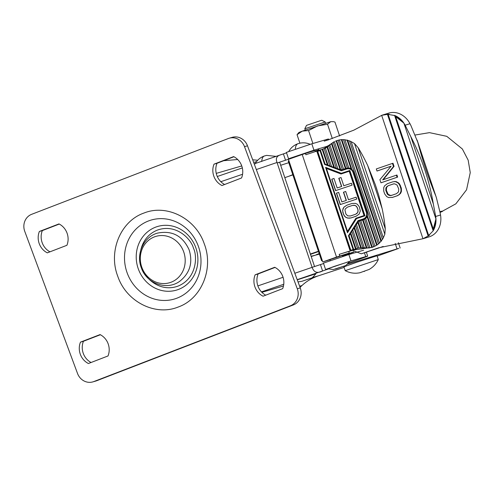 <?xml version="1.0" encoding="UTF-8"?>
<svg xmlns="http://www.w3.org/2000/svg" width="495" height="495" viewBox="0 0 495 495"><rect width="100%" height="100%" fill="white"/><g stroke="black" fill="none" stroke-linecap="round" stroke-linejoin="round"><path stroke-width="0.74" d="M312.945 255.81A85.901 1.386 -18.5 0 1 311.163 256.391M318.464 251.373A86.705 1.398 161.5 0 0 310.415 254.145A85.901 1.386 -18.5 0 1 318.471 251.386M318.489 251.435L313.007 253.366L318.526 251.547A75.432 1.213 -18.5 0 0 310.483 254.35L310.34 254.362M312.481 253.508L312.988 253.304M314.882 252.636L318.52 251.534M313.248 253.211L313.694 253.131M318.489 251.454L314.888 252.654M304.815 128.774L306.51 125.377L321.181 120.421L321.781 120.266L325.178 121.962L304.815 128.774L305.254 130.092M378.298 259.572L377.023 255.754L356.456 262.35L343.926 266.83L345.207 270.647C349.885 273.098 354.797 273.797 359.945 272.739L369.097 269.453C373.224 267.151 376.287 263.86 378.298 259.578L345.207 270.647M319.38 254.096A40.268 0.65 -18.5 0 1 318.916 254.232A40.268 0.65 -18.5 0 1 316.88 254.801A40.268 0.65 -18.5 0 1 319.207 253.588M347.688 254.319L353.845 252.017M292.805 174.685A40.268 0.65 161.5 0 0 290.392 175.626L288.894 176.245M332.312 138.563L327.523 124.251L317.549 125.922L308.564 130.55L302.309 131.138L297.043 134.677L299.89 143.179M312.896 143.494L308.564 130.55M339.613 135.983L334.96 122.073L333.451 121.64L330.747 121.683L302.309 131.138L298.961 132.425L297.043 134.677M333.451 121.64L330.747 121.683L327.523 124.251M224.631 184.505A16.106 14.869 73.7 0 1 217.002 163.282L233.931 156.754M49.976 251.819A16.106 14.869 73.7 0 1 42.347 230.596L59.276 224.068M91.074 362.495A16.106 14.869 73.7 0 1 83.445 341.272L100.374 334.744M265.728 295.181A16.106 14.869 73.7 0 1 258.099 273.958L275.028 267.43M92.85 381.893L95.826 381.026A13.421 12.387 -106.3 0 0 96.729 380.717L293.362 304.932A13.421 12.387 -106.3 0 0 300.255 287.898L247.488 145.784A13.421 12.387 -106.3 0 0 232.155 137.356L229.179 138.223A13.421 12.387 -106.3 0 0 228.275 138.532L31.649 214.316A13.421 12.387 -106.3 0 0 24.75 231.351L77.523 373.471A13.421 12.387 -106.3 0 0 92.85 381.893A13.421 12.387 -106.3 0 0 93.759 381.589L290.386 305.805A13.421 12.387 -106.3 0 0 297.285 288.771L244.511 146.65A13.421 12.387 -106.3 0 0 229.179 138.223M241.56 177.977L221.964 185.532A16.106 14.869 73.7 0 1 214.026 164.148L233.621 156.599A16.106 14.869 73.7 0 1 241.56 177.977M217.002 163.282L214.026 164.148M39.377 231.462L58.967 223.913A16.106 14.869 73.7 0 1 66.912 245.291L47.316 252.846A16.106 14.869 73.7 0 1 39.377 231.462L42.347 230.596M80.475 342.138L100.064 334.589A16.106 14.869 73.7 0 1 108.003 355.967L88.413 363.522A16.106 14.869 73.7 0 1 80.475 342.138L83.445 341.272M274.719 267.275A16.106 14.869 73.7 0 1 282.657 288.653L263.062 296.208A16.106 14.869 73.7 0 1 255.123 274.824L274.719 267.275M258.099 273.958L255.123 274.824M307.878 152.324L295.404 156.494M292.496 157.825L288.523 158.759L286.395 152.392L311.572 143.878L326.552 139.503A26.841 0.433 -18.5 0 1 328.507 139.021L328.742 139.732M288.523 158.759L313.948 150.171L311.819 143.81M363.596 250.222L348.622 254.603L323.439 263.117L325.568 269.478L328.185 268.859M348.87 254.529L350.998 260.89L325.568 269.478M377.147 256.125L398.747 248.391L347.311 264.237M257.716 160.256L252.685 159.786M237.699 159.52L223.678 160.708M314.572 266.576L279.669 162.261L277.194 162.985L289.563 158.876M288.789 162.688L280.677 165.281M318.749 149.75L315.148 151.006M313.948 150.171L326.923 146.378M323.582 263.544L312.11 267.343L277.021 162.478C275.449 158.437 276.742 155.857 280.906 154.737L283.406 153.895L285.535 160.256M300.044 287.335L301.981 285.528C306.609 281.148 312.227 277.868 318.823 275.69L344.124 267.405M254.201 163.87L280.906 154.737M328.439 268.964L326.446 269.657L326.335 269.311M348.48 263.018L357.588 259.85A26.841 0.433 161.5 0 0 367.68 256.107A26.841 0.433 161.5 0 0 365.725 256.589L350.998 260.89M320.451 264.615L322.579 270.982C317.369 273.642 313.88 272.429 312.11 267.343L294.822 273.259M297.198 279.663L326.446 269.657M286.537 152.819L283.406 153.895M183.571 251.528A24.162 22.3 73.7 0 1 171.159 282.193A24.162 22.3 73.7 0 1 141.929 267.578A24.162 22.3 73.7 0 1 154.347 236.913A24.162 22.3 73.7 0 1 183.571 251.528M301.845 281.315L310.402 278.419L301.845 281.315M298.027 281.896L301.913 281.296L311.176 278.128C311.429 278.629 313.007 277.169 315.915 273.747L297.266 279.848M335.424 269.045L343.982 266.149L335.424 269.045M334.465 266.322L327.863 268.717L333.308 269.546L344.761 265.858C345.009 266.36 346.587 264.899 349.495 261.478L334.465 266.322M350.967 168.591L353.343 171.61L367.135 212.838L367.358 215.721L377.134 244.932L378.403 243.955A18.791 18.55 -114.3 0 0 379.486 243.008L382.456 239.363A18.791 18.55 -114.3 0 0 383.328 237.792L384.832 234.222L385.259 228.764A18.791 18.55 65.7 0 0 385.153 227.378A194.615 192.153 65.7 0 0 382.177 208.797L378.712 195.216L375.204 184.4L367.698 165.528A194.615 192.153 65.7 0 0 358.887 148.884A18.791 18.55 -114.3 0 0 358.139 147.708L354.494 143.556L351.159 141.638A18.791 18.55 -114.3 0 0 349.513 140.902L344.935 139.757A18.791 18.55 -114.3 0 0 343.499 139.646L341.284 139.633L350.967 168.591L348.796 167.997A5.371 5.303 -114.3 0 1 353.257 171.647L367.049 212.881A5.371 5.303 -114.3 0 1 365.681 218.462L374.95 246.163A18.791 18.55 -114.3 0 1 373.737 246.708L369.901 247.791A18.791 18.55 -114.3 0 1 368.565 247.964L364.339 247.871A18.791 18.55 -114.3 0 1 364.165 247.853A16.106 15.902 65.7 0 0 362.891 247.717L358.788 247.983A16.106 15.902 65.7 0 0 357.495 248.298L353.585 249.585M288.87 160.652L288.437 159.353L302.21 154.502L336.532 257.078L349.278 253.013L348.728 251.361L339.199 254.356L353.69 249.919L348.981 235.812L353.684 249.888M342.392 255.476L329.918 259.646M317.722 151.334L350.831 250.291L350.423 251.002L316.967 151.031L317.722 151.334L319.987 150.585L320.24 149.942L316.757 151.124L350.089 250.742M365.007 215.795L349.841 170.478L341.315 173.306L325.599 167.36L326.378 168.288L347.564 231.58L347.484 232.768L356.48 218.623L365.007 215.795L364.252 215.486L349.433 171.19L341.018 174.005L326.453 168.492M356.48 218.623L355.837 218.301L347.509 231.406M324.968 164.049L341.284 170.218L341.352 170.756L346.816 168.944L346.562 168.467A5.371 5.303 -114.3 0 1 353.3 171.889L366.925 212.615A5.371 5.303 -114.3 0 1 363.596 219.378L358.318 221.129L348.981 235.812L358.318 221.123M348.796 251.559L352.725 250.266M322.202 260.271L321.62 260.803L288.288 161.184L288.876 160.64L322.759 261.929L329.948 259.733M336.532 257.078L322.759 261.929M342.422 255.562L349.278 253.013M320.253 149.96L324.157 148.655A16.106 15.902 65.7 0 0 325.382 148.135L328.822 145.901A16.106 15.902 65.7 0 0 329.763 145.029A18.791 18.55 -114.3 0 1 329.887 144.911L333.215 142.312A18.791 18.55 -114.3 0 1 334.391 141.65L323.575 148.853M353.541 249.987L372.481 247.29L374.399 246.43M322.301 260.574L321.62 260.803M316.757 151.124L305.867 154.737L305.434 153.438L302.21 154.502M339.199 254.356L339.756 256.014M315.346 151.594L314.956 150.437L305.434 153.438M335.319 141.211L338.11 140.233A18.791 18.55 -114.3 0 1 339.409 139.943L341.284 139.633M377.134 244.932L374.95 246.163M350.831 250.291L353.096 249.542L353.69 249.919L350.206 251.101M358.139 147.708L385.259 228.764M384.832 234.222L354.494 143.556M383.328 237.792L351.159 141.638M382.456 239.363L349.513 140.902M356.474 218.611L356.054 218.208L347.558 231.567L326.378 168.288L341.018 174.005M341.315 173.306L341.234 173.912L349.433 171.19L349.841 170.478M341.284 170.218L341.352 170.744L341.284 170.218L346.562 168.467L341.284 170.218M319.987 150.585L324.615 164.42L324.961 164.043L320.246 149.948L324.961 164.043L324.615 164.42L324.961 164.043L341.29 170.218M346.816 168.944C349.643 168.325 351.66 169.352 352.873 172.019L366.498 212.745C367.135 215.603 366.139 217.633 363.503 218.833L358.046 220.64L348.468 235.707L348.975 235.818M358.046 220.64L358.312 221.129L358.046 220.64M364.029 215.56L349.216 171.289M366.498 212.745L366.931 212.609C367.655 215.535 366.715 217.726 364.103 219.18L363.887 219.273A5.371 5.303 -114.3 0 1 363.386 219.471L358.3 221.16M343.604 192.171L346.364 200.419L341.841 201.917L338.66 192.406L336.414 193.168L340.232 204.583L356.746 199.089L356.109 197.189L348.449 199.726L345.696 191.478L343.45 192.246L346.203 200.475M338.939 178.219L341.699 186.467L337.175 187.964L333.989 178.454L331.749 179.215L335.567 190.631L352.075 185.136L351.438 183.237L343.784 185.774L341.024 177.526L338.784 178.293L341.538 186.522M346.803 205.202L343.839 207.263L342.596 210.493L343.629 214.731L345.628 217.237L347.447 218.047L350.893 217.961L356.115 216.228L359.085 214.168L360.323 210.938L359.29 206.7L357.291 204.194L355.478 203.383L352.025 203.476L346.803 205.202L343.994 207.195L342.868 208.995M362.891 247.717L355.54 225.745L352.749 229.934L358.788 247.983M368.565 247.964L359.549 221.024L358.436 221.395L356.468 224.346L364.339 247.871M373.737 246.708L364.555 219.279L360.805 220.609L369.901 247.791M363.806 219.601L364.555 219.279A5.371 5.303 -114.3 0 1 364.24 219.434M339.409 139.943L348.796 167.997M334.391 141.65L343.604 169.197L346.519 168.226A5.371 5.303 -114.3 0 1 347.403 168.015L338.11 140.233M329.887 144.911L337.881 168.795L341.234 169.983L342.348 169.612L333.215 142.312M332.207 166.784L336.297 168.232L328.822 145.901M325.382 148.135L331.532 166.53M329.93 165.924L324.157 148.655M357.495 248.298L351.821 231.344M320.383 149.917L325.135 164.105M349.074 235.663L353.721 249.542M379.486 243.008L344.935 139.757M340.232 204.583L356.746 199.089M336.569 193.1L340.393 204.515M335.567 190.631L352.075 185.136M331.904 179.147L335.721 190.563M350.893 217.961L356.27 216.154M349.049 218.221L351.048 217.887M347.447 218.047L349.204 218.147M345.628 217.237L347.601 217.973M344.508 216.204L345.782 217.169M343.629 214.731L344.662 216.129M342.781 212.194L343.784 214.663M342.596 210.493L342.936 212.126M343.023 208.927L342.757 210.424M356.047 248.75L350.794 233.04L351.58 231.722M352.749 229.934L354.104 228.071L360.657 247.667M355.54 225.745L354.104 228.071M356.468 224.346L357.823 222.484L366.35 247.958M358.553 221.339L357.823 222.484M365.681 218.462L367.055 216.655L376.627 245.26M367.358 215.721L367.055 216.655M347.403 168.015L345.937 168.399L336.656 140.66M343.604 169.197L345.937 168.399M342.348 169.612L340.777 169.686L331.922 143.228M337.881 168.795L340.777 169.686M336.297 168.232L334.434 167.44L327.566 146.91M331.73 166.605L334.434 167.44M328.804 165.497L328.092 165.194L322.715 149.125M327.195 164.885L328.092 165.194M350.794 233.04L350.144 233.98M378.403 243.955L343.499 139.646M347.44 207.108L345.324 208.865L344.947 210.047L345.875 213.97L347.657 215.845L350.411 215.987L355.633 214.255L357.749 212.497L358.052 209.929L357.204 207.393L355.416 205.518L352.663 205.376L347.44 207.108M352.663 205.376L347.372 207.145M354.16 205.233L352.508 205.444M355.416 205.518L354.005 205.301M356.431 206.242L355.262 205.586M357.204 207.393L356.276 206.31M358.052 209.929L357.05 207.461M358.126 211.315L357.897 209.998M357.749 212.497L357.972 211.384M356.92 213.475L357.594 212.565M355.546 214.286L356.765 213.543M423.021 238.732L378.496 247.84L361.3 253.799L352.477 250.352M383.173 246.46A268.438 227.768 -107 0 0 378.341 248.137L361.3 253.799M392.04 197.53A600.225 9.671 161.5 0 0 397.194 195.766L397.739 195.599A601.301 9.69 161.5 0 1 392.585 197.363L388.587 197.561L386.737 196.645L384.652 193.885L383.73 191.113L383.724 187.642L384.646 185.78L387.406 183.676A600.225 9.671 -18.5 0 0 392.554 181.906L394.93 181.498L392.554 181.906M381.496 182.63A601.301 9.69 161.5 0 0 397.634 177.092L396.94 175.013L396.396 175.18A600.225 9.671 -18.5 0 1 382.672 179.889L393.494 166.524L392.455 163.406A600.225 9.671 -18.5 0 1 376.311 168.944L377.004 171.022A600.225 9.671 161.5 0 0 391.106 166.184L379.9 179.685L380.946 182.804L381.496 182.63M383.223 179.722L394.045 166.357L392.999 163.239L392.455 163.406M377.004 171.022L377.555 170.855A601.301 9.69 161.5 0 0 391.081 166.215M397.739 195.599L400.467 193.502L401.365 191.645L401.346 188.18L399.496 183.794L396.526 181.721L394.93 181.498M318.854 150.4L318.681 148.791M328.377 139.844L353.807 130.166L381.682 115.372M394.045 166.357L393.494 166.524M397.634 177.092L397.089 177.26L396.396 175.18M380.946 182.804A600.225 9.671 161.5 0 0 397.089 177.26M396.526 181.721L394.385 181.665M398.351 182.643L397.807 182.81L395.981 181.888M399.496 183.794L398.951 183.961L397.807 182.81M400.418 185.408L399.873 185.576L398.951 183.961M401.346 188.18L400.802 188.347L399.873 185.576M401.587 190.031L401.037 190.198L400.802 188.347M401.365 191.645L400.82 191.812L401.037 190.198M400.467 193.502L399.923 193.669L400.82 191.812M399.335 194.665L398.784 194.832L399.923 193.669M397.194 195.766L398.784 194.832M433.496 230.268L395.134 115.607L388.173 114.413L389.126 114.116L381.657 115.304L422.965 238.751L429.623 235.156L428.67 235.447L433.187 230.819L434.239 228.746C435.903 224.73 436.38 220.64 435.674 216.482L440.525 214.997A268.438 227.768 -107 0 0 440.173 212.98L436.336 197.524L417.792 142.3C422.507 160.293 428.429 177.977 435.544 195.364M389.85 195.581L391.347 195.451A600.225 9.671 161.5 0 0 396.495 193.687L398.543 191.825L398.753 189.047L397.021 185.006L394.738 183.862L393.253 183.985A600.225 9.671 -18.5 0 1 388.099 185.755L386.032 187.624L385.803 190.402L387.542 194.442L389.85 195.581L390.394 195.414L388.092 194.275L386.354 190.235L386.576 187.457L388.099 185.755M387.356 114.104L428.231 236.257M382.412 115.063L388.798 113.108A20.672 17.535 73 0 1 409.984 123.719L405.133 125.198C403.066 121.331 400.238 118.385 396.637 116.356L395.684 116.647L403.877 123.125L435.922 218.895L434.239 228.746L433.286 229.037L435.922 218.895M395.134 115.607L396.637 116.356L403.877 123.125M417.792 142.3L410.912 125.532A268.438 227.768 -107 0 0 409.984 123.719M423.473 238.602L429.091 236.882A20.672 17.535 -107 0 0 440.525 214.997M391.892 195.284L390.394 195.414M388.581 195.24L389.132 195.073M387.542 194.442L388.092 194.275M386.731 193.174L387.282 193.007M385.803 190.402L386.354 190.235M385.685 188.898L386.236 188.731M386.032 187.624L386.576 187.457M386.836 186.572L387.381 186.405M393.797 183.818L388.643 185.588M405.133 125.198L410.813 136.626L433.323 203.909L435.674 216.482M433.323 203.909C429.283 180.322 421.777 157.893 410.813 136.626M394.552 115.36L433.187 230.819M428.67 235.447L388.173 114.413M433.286 229.037L395.684 116.647M310.371 254.015A93.951 1.516 -18.5 0 1 318.427 251.25M439.931 211.674A93.951 1.516 -18.5 0 1 440.067 212.417M315.216 255.228A93.951 1.516 -18.5 0 1 311.213 256.534L315.315 255.203M311.169 256.404A86.705 1.398 161.5 0 0 313.18 255.754M342.503 255.797L353.733 251.912M346.964 254.752L342.614 256.132L346.964 254.752M193.44 248.187C197.511 255.971 196.998 278.363 178.095 286.085C158.907 293.046 143.977 276.606 141.972 268.024C137.901 260.234 138.414 237.847 157.317 230.126C176.505 223.165 191.435 239.605 193.44 248.187M178.602 289.389A33.184 30.634 73.7 0 1 138.458 269.317A33.184 30.634 73.7 0 1 155.51 227.199A33.184 30.634 73.7 0 1 195.655 247.271A33.184 30.634 73.7 0 1 178.602 289.389M204.132 243.441L204.386 244.153C213.883 268.983 201.323 299.054 178.101 307.061C155.343 316.342 126.572 301.82 117.903 276.674L117.649 275.969C108.151 251.138 120.712 221.067 143.934 213.054C166.691 203.773 195.463 218.295 204.132 243.441M148.426 220.987A41.159 37.991 73.7 0 1 198.427 246.467A41.159 37.991 73.7 0 1 177.068 298.126A41.159 37.991 73.7 0 1 127.067 272.64A41.159 37.991 73.7 0 1 148.426 220.987M247.488 145.784L244.511 146.65M300.255 287.898L297.285 288.771M293.362 304.932L290.386 305.805M96.729 380.717L93.759 381.589M256.558 161.611L253.675 162.453M241.758 165.936L216.241 173.386M280.671 165.25L282.874 164.612M326.824 140.32L326.552 139.503M289.402 158.932L289.29 158.592M220.832 181.696L242.575 174.259M256.317 169.562L277.021 162.478M283.072 277.28L257.87 285.9M364.469 252.834L365.725 256.589M395.189 243.404L397.033 248.911M261.453 291.889L283.759 284.26M318.823 275.69L312.159 277.633M283.474 286.011L261.874 292.322M301.981 285.528L299.63 286.209M261.707 161.512C261.954 158.338 262.87 156.482 264.472 155.95L263.897 156.154C260.036 157.651 257.103 160.231 255.098 163.894M295.286 149.236C295.534 146.068 296.456 144.212 298.052 143.68L297.476 143.884C293.622 145.382 290.689 147.962 288.684 151.625M356.969 248.453L353.653 249.95M327.059 146.254L329.763 145.029M361.461 249.072L364.165 247.853M367.698 165.528L382.177 208.797M325.599 167.36L347.484 232.768M348.468 235.707L353.096 249.542M324.615 164.42L341.352 170.756M356.054 218.202L364.252 215.486L356.054 218.202M363.503 218.833L363.386 219.471M352.873 172.019L353.3 171.889C351.976 168.894 349.724 167.756 346.568 168.467M381.41 241.009L347.676 140.172M380.971 241.541L346.995 140.005M361.263 247.624L354.513 227.453M366.968 247.97L358.238 221.865M362.581 219.997L371.733 247.358M372.302 247.197L363.138 219.811M336.105 140.871L345.38 168.585M331.433 143.606L340.071 169.439M327.053 147.238L333.729 167.192M322.158 149.311L327.387 164.94M350.38 233.659L355.49 248.929M351.778 169.154L341.884 139.584M361.808 253.626L367.284 251.949M324.169 141.137L328.346 139.856M292.873 174.883L284.817 177.649M415.218 135.011L429.474 132.641L446.781 136.329L462.349 148.976L468.171 160.157L470.25 172.594L466.562 189.789L455.858 203.829L440.08 212.479M310.483 254.35L318.532 251.565M346.884 254.517L347.069 255.074M364.673 271.26L363.881 271.47M325.178 121.962L325.617 123.28M316.88 254.801L311.126 256.28M398.37 242.711L400.152 248.044M366.393 252.246L367.68 256.107M217.274 176.505L242.333 167.929M189.096 249.758C193.056 262.56 189.969 273.042 179.84 281.21C166.858 290.899 146.489 283.524 141.36 267.9C135.816 254.189 143.494 236.963 157.478 233.126C172.105 230.225 182.643 235.769 189.096 249.758M276.105 156.377L266.613 155.387L264.367 155.987M330.252 260.63L329.849 259.442M295.503 156.779L295.379 156.426M342.726 256.46L342.323 255.272M307.977 152.602L307.853 152.25M310.315 144.385C307.079 142.9 303.707 142.48 300.199 143.117L297.947 143.717M375.204 184.4L376.825 189.251M320.24 149.942L316.973 151.025M366.931 212.609L353.306 171.889M378.496 247.84L378.916 247.71M417.124 140.116L436.336 197.524"/></g></svg>
